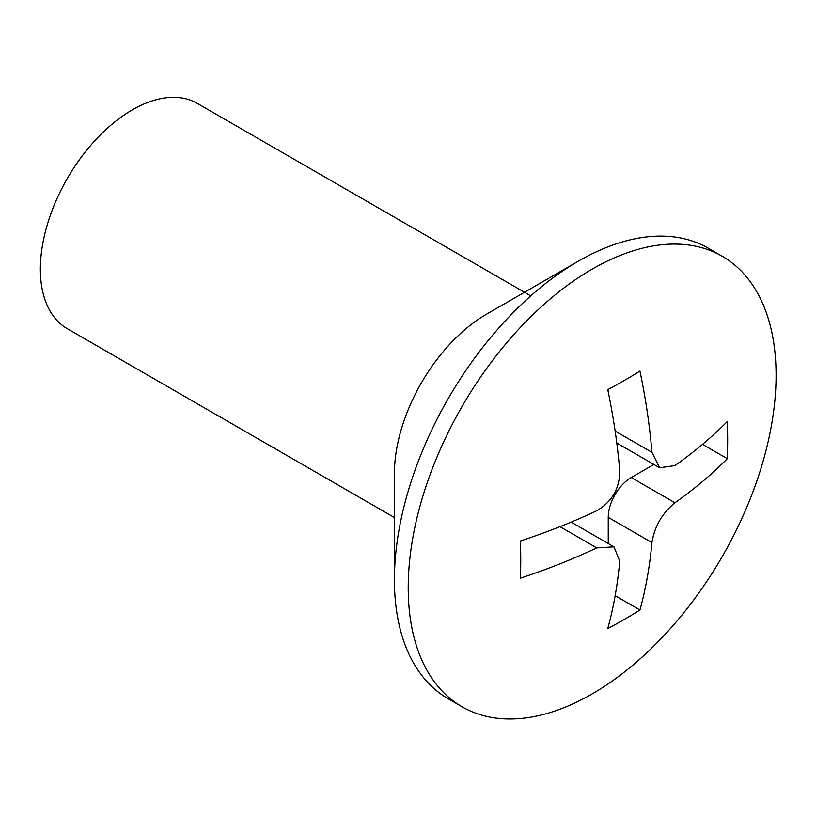 <?xml version="1.0" encoding="UTF-8"?>
<svg xmlns="http://www.w3.org/2000/svg" width="816" height="816" viewBox="0 0 816 816"><rect width="100%" height="100%" fill="white"/><g stroke="black" fill="none" stroke-linecap="round" stroke-linejoin="round"><path stroke-width="1.22" d="M394.424 579.758L394.424 473.566A130.06 75.092 120 0 1 486.387 314.272A130.06 75.092 120 0 0 486.387 314.272L578.36 261.171A260.12 150.185 120 0 0 394.424 579.758A260.12 150.185 120 0 0 448.3 698.833L462.091 706.799A260.12 150.185 120 0 0 592.151 693.916A260.12 150.185 120 0 0 762.083 464.692A260.12 150.185 120 0 0 722.211 256.255A260.12 150.185 120 0 0 592.151 269.137A260.12 150.185 120 0 0 422.219 498.362A260.12 150.185 120 0 0 462.091 706.799M530.757 295.892L197.35 103.408A130.06 75.092 120 0 0 132.325 109.854A130.06 75.092 120 0 0 47.359 224.461A130.06 75.092 120 0 0 67.289 328.685L394.424 517.548M624.199 380.552A533.032 307.744 0 0 0 639.948 371.066A552.289 318.862 60 0 1 651.943 452.329L659.634 467.762L674.934 465.599A552.289 318.862 0 0 0 727.311 421.505A533.032 307.754 60 0 1 727.311 458.674A552.289 318.862 180 0 1 674.934 502.768C662.245 513.131 654.585 526.402 651.943 542.589A552.289 318.862 60 0 1 639.948 610.001A533.032 307.744 180 0 1 624.199 619.497A533.032 307.744 180 0 1 607.757 628.585A552.289 318.862 -120 0 0 619.752 561.173L613.969 546.842L596.761 547.903A552.289 318.862 180 0 1 520.394 578.146A533.032 307.754 -120 0 0 520.394 540.977A552.289 318.862 0 0 0 596.761 510.734C611.969 501.83 619.64 488.56 619.752 470.914A552.289 318.862 -120 0 0 607.757 389.65A533.032 307.744 0 0 0 624.199 380.552M722.211 256.255L708.421 248.288A260.12 150.185 120 0 0 578.36 261.171L486.387 314.272M727.311 458.674L702.515 444.363M608.246 392.017L608.246 389.385M520.404 541.528L522.689 540.212M639.948 610.001L615.152 595.69M608.246 543.538L608.246 517.364A32.518 18.768 -60 0 1 631.237 477.544L653.902 464.457M651.943 452.329L615.152 431.093M596.761 547.903L559.97 526.657M651.943 542.589L608.246 517.364M674.934 502.768L631.237 477.544M659.634 467.762L616.794 443.037M613.969 546.842L571.139 522.118"/></g></svg>
